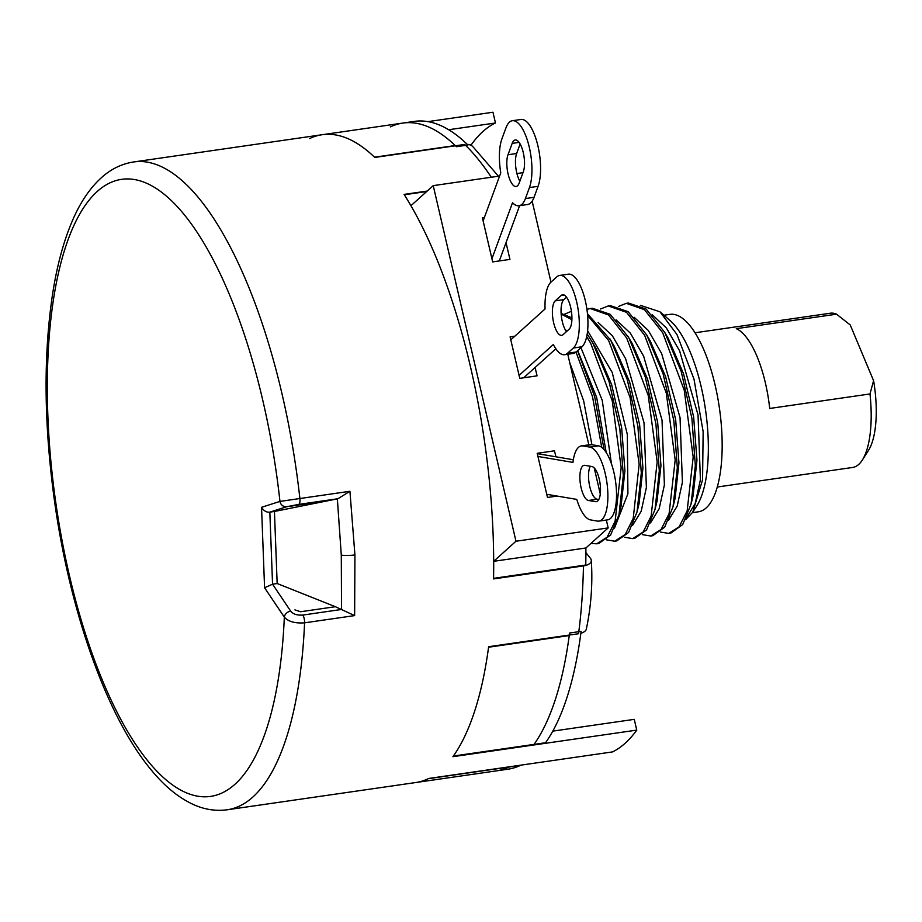 <?xml version="1.0" encoding="UTF-8"?>
<svg xmlns="http://www.w3.org/2000/svg" width="922" height="922" viewBox="0 0 922 922"><rect width="100%" height="100%" fill="white"/><g stroke="black" fill="none" stroke-linecap="round" stroke-linejoin="round"><path stroke-width="1.38" d="M349.934 491.288L299.892 498.525A327.264 116.852 -98.2 0 0 133.667 161.961C122.568 163.678 112.472 168.346 103.402 175.952C91.013 186.509 80.733 201.296 72.573 220.323C64.263 239.501 57.89 262.274 53.441 288.644C43.069 352.849 43.668 425.376 55.239 506.224C71.109 615.435 107.862 718.157 151.254 769.997C164.658 786.408 178.926 798.014 194.035 804.814C204.984 809.631 216.059 811.279 227.296 809.77A327.264 116.852 81.8 0 0 252.882 797.011A327.264 116.852 -98.2 0 0 304.583 622.823A6.235 2.224 -98.2 0 0 302.819 615.066C297.08 615.447 293.035 614.133 290.684 611.125L272.555 584.191L269.835 512.136C266.573 512.528 263.819 510.915 261.548 507.307L279.954 501.407L299.892 498.525A6.235 2.224 81.8 0 1 298.636 504.415L337.948 498.733L349.934 491.288L354.924 554.906L354.636 615.596L304.583 622.823C295.028 623.514 288.275 621.612 284.322 617.106L264.579 587.763L261.548 507.307M290.684 611.125A6.235 4.679 -33.9 0 0 284.322 617.106A311.682 111.285 -98.2 0 1 109.868 697.378A311.682 111.285 -98.2 0 1 91.013 197.861A311.682 111.285 -98.2 0 1 279.954 501.407A6.235 5.809 72.2 0 0 286.742 506.708L269.835 512.136L274.445 511.468L277.165 583.522L335.377 606.711L277.165 583.522L272.555 584.191L264.579 587.763M294.902 609.891L300.572 611.735L335.377 606.711L354.636 615.596M227.296 809.77L507.941 769.213A327.264 116.852 81.8 0 0 520.4 765.398L508.875 767.058A327.264 116.852 81.8 0 1 496.416 770.873A327.264 116.852 81.8 0 0 508.875 767.058L428.2 778.721A327.264 116.852 81.8 0 1 415.741 782.536A327.264 116.852 81.8 0 0 428.718 778.468L612.554 751.903A327.264 116.852 -98.2 0 0 636.756 730.109L634.255 719.356L552.808 731.123M427.197 191.061L404.078 194.404A327.264 116.852 -98.2 0 1 493.558 578.924L583.453 565.924A327.264 116.852 -98.2 0 1 578.543 633.725L488.637 646.714A327.264 116.852 -98.2 0 1 452.909 756.674L636.756 730.109M309.654 138.542A327.264 116.852 81.8 0 1 322.112 134.727A327.264 116.852 -98.2 0 1 374.781 157.431L464.676 144.443A327.264 116.852 81.8 0 1 491.276 177.243M427.935 121.635L492.97 112.23L495.471 122.983A316.05 112.841 -98.2 0 0 471.28 144.777L470.093 144.938M290.995 506.155L331.355 500.058L274.445 511.468L337.948 498.733M337.36 498.86L341.29 555.148L341.532 609.165M448.68 129.737L495.471 122.983M274.445 511.468L277.165 583.522M467.224 144.339A12.631 10.05 -38.4 0 1 472.675 146.437L498.445 176.217M583.453 565.924A12.631 6.177 4.1 0 0 591.302 560.426A12.631 6.177 4.1 0 0 590.38 558.248L585.896 552.624M580.86 633.241A12.631 6.177 4.1 0 0 586.334 629.058C591.117 606.411 592.777 583.534 591.302 560.426M133.667 161.961L322.112 134.727A327.264 116.852 81.8 0 1 374.539 157.201L455.214 145.538A327.264 116.852 81.8 0 0 402.799 123.075A327.264 116.852 81.8 0 1 456.413 146.702L467.938 145.031A327.264 116.852 81.8 0 0 414.324 121.404L402.799 123.075A327.264 116.852 81.8 0 0 390.34 126.89M426.679 191.534L404.309 194.761A327.264 116.852 81.8 0 1 410.935 205.71L433.225 185.633L515.974 541.237L493.685 561.314A327.264 116.852 81.8 0 1 493.57 578.348L585.77 565.013A327.264 116.852 81.8 0 0 585.885 547.991L493.685 561.314M569.254 635.558L488.568 647.221A327.264 116.852 81.8 0 1 453.359 756.052L545.559 742.729A327.264 116.852 81.8 0 0 581.114 631.363L569.589 633.022A327.264 116.852 81.8 0 1 534.034 744.4A327.264 116.852 81.8 0 0 569.254 635.558L568.897 635.12M606.342 520.043L608.174 527.914L585.885 547.991M532.144 201.18L550.976 282.12L556.784 276.888A37.399 13.357 81.8 0 1 559.712 275.436A37.399 13.357 81.8 0 1 577.564 306.219A37.399 13.357 81.8 0 1 573.334 348.009L567.526 353.241A37.399 13.357 81.8 0 1 564.598 354.693A37.399 13.357 81.8 0 1 553.338 344.517L519.074 375.392M567.768 354.244L588.847 444.83M594.206 467.903L600.291 494.019M506.04 242.613L509.947 259.405L492.659 261.906L482.39 217.753L484.384 217.465M535.106 367.486L537.053 375.853L519.766 378.354L510.108 336.864L514.845 336.184M557.119 496.071L547.484 497.465L537.203 453.313L554.491 450.812L555.885 456.793M433.225 185.633L499.609 176.044M516.931 173.543L522.993 172.668M515.974 541.237L608.174 527.914M717.304 487.012L852.631 467.454A77.921 27.821 -98.2 0 0 862.312 460.078A77.921 27.821 -98.2 0 0 866.668 450.443A77.921 27.821 81.8 0 0 869.988 393.959L769.709 408.458A77.921 27.821 81.8 0 0 736.286 328.67L836.554 314.183A77.921 27.821 81.8 0 0 830.342 313.215L695.015 332.773M836.554 314.183L850.234 324.959L873.583 380.682A68.574 24.479 81.8 0 1 868.455 450.466L862.312 460.078M869.988 393.959L873.583 380.682M555.839 348.793L523.661 377.79M559.712 275.436L568.355 274.18A37.399 13.357 81.8 0 1 586.208 304.975A37.399 13.357 81.8 0 1 581.978 346.764L576.169 351.997A37.399 13.357 81.8 0 1 573.242 353.449L564.598 354.693M566.431 331.643A17.772 6.339 81.8 0 1 561.175 314.321A17.772 6.339 81.8 0 1 563.872 299.627L566.523 297.23M510.8 339.826L545.063 308.962A37.399 13.357 81.8 0 1 550.976 282.12M561.221 295.478A17.772 6.339 81.8 0 1 562.616 294.775A17.772 6.339 81.8 0 1 571.098 309.4A17.772 6.339 81.8 0 1 569.081 329.258L563.088 334.663A17.772 6.339 81.8 0 1 561.694 335.354A17.772 6.339 81.8 0 1 553.223 320.729A17.772 6.339 81.8 0 1 555.228 300.872L561.221 295.478L564.149 295.052M537.941 456.459L572.965 462.406A37.399 13.357 81.8 0 1 581.413 445.902L590.057 444.658A37.399 13.357 81.8 0 1 591.601 444.681L598.47 445.845A37.399 13.357 81.8 0 1 615.781 483.047A37.399 13.357 81.8 0 1 607.633 519.858L598.989 521.103A37.399 13.357 81.8 0 1 597.444 521.08L590.564 519.916A37.399 13.357 81.8 0 1 576.769 499.401L546.746 494.307M537.284 453.636L573.334 459.755M598.793 499.517L597.099 499.228A17.772 6.339 81.8 0 1 589.538 485.525A17.772 6.339 81.8 0 1 590.253 466.255M581.413 445.902A37.399 13.357 81.8 0 1 582.958 445.937L589.826 447.101A37.399 13.357 81.8 0 1 607.137 484.304A37.399 13.357 81.8 0 1 598.989 521.103M591.947 466.544A17.772 6.339 81.8 0 1 600.164 484.211A17.772 6.339 81.8 0 1 596.292 501.695A17.772 6.339 81.8 0 1 595.554 501.683L588.455 500.473A17.772 6.339 81.8 0 1 580.238 482.805A17.772 6.339 81.8 0 1 584.11 465.322A17.772 6.339 81.8 0 1 584.848 465.333L591.947 466.544M519.628 205.664L499.309 260.938M483.128 220.911L500.773 172.863A37.399 13.357 81.8 0 1 501.902 138.899L505.948 127.904A37.399 13.357 81.8 0 1 512.344 120.724L520.988 119.468A37.399 13.357 81.8 0 1 537.457 144.005A37.399 13.357 81.8 0 1 538.079 186.325L534.045 197.32A37.399 13.357 81.8 0 1 527.649 204.5L519.005 205.756A37.399 13.357 81.8 0 1 512.528 202.702L491.933 258.748M519.847 181.231A17.772 6.339 81.8 0 1 516.643 153.501L520.135 143.993M512.344 120.724A37.399 13.357 81.8 0 1 528.813 145.261A37.399 13.357 81.8 0 1 529.435 187.581L525.402 198.576A37.399 13.357 81.8 0 1 519.005 205.756M512.183 143.383A17.772 6.339 81.8 0 1 515.214 139.971A17.772 6.339 81.8 0 1 523.039 151.623A17.772 6.339 81.8 0 1 523.339 171.723L519.167 183.086A17.772 6.339 81.8 0 1 516.124 186.498A17.772 6.339 81.8 0 1 508.299 174.846A17.772 6.339 81.8 0 1 507.999 154.746L512.183 143.383L519.098 142.38M650.713 536.005L652.799 535.705L664.67 527.2L673.048 506.72L677.324 467.811L673.878 420.916L663.125 373.883L646.76 335.066L628.124 311.659L610.364 305.643L608.278 305.943L626.511 312.328L644.674 335.366L666.295 393.106L675.192 460.009L669.107 513.589L661.109 529.458L650.713 536.005L642.392 534.645M600.591 308.985L608.278 305.943M668.727 533.4L670.813 533.1L682.683 524.583L691.074 504.08L695.326 465.598L691.903 418.381L681.197 371.462L664.774 332.462L646.149 309.054L628.378 303.038L626.28 303.338L644.466 309.688L662.688 332.761L684.216 390.121L693.194 457.024L687.155 510.857L679.145 526.819L668.715 533.4L660.406 532.04M618.604 306.392L626.292 303.35M586.934 309.377L590.264 308.547L608.508 314.932L626.672 337.971L648.235 395.492L657.167 462.014L651.128 516.101L643.164 531.971L632.711 538.609L624.378 537.249M634.797 538.298L646.553 529.954L655 509.509L659.311 470.992L655.922 423.89L645.239 376.868L628.758 337.659L610.191 314.31L592.35 308.248L590.264 308.547M561.164 314.125L571.894 319.669M586.692 336.668L590.645 343.168L612.231 400.77L621.163 467.638L615.112 521.31L607.102 537.238L596.695 543.807L590.979 543.404M596.695 543.807L598.781 543.507L610.652 534.99L619.019 514.58L623.295 475.591L619.849 428.684L609.096 381.685L592.731 342.869L587.199 334.006M571.928 317.871L561.106 313.422M564.575 314.195L571.41 311.302M587.625 315.405L608.658 340.564L630.118 397.647L639.153 464.388L633.207 518.429L625.243 534.472L614.697 541.202L606.376 539.843M614.697 541.214L616.783 540.903L628.608 532.467L637.021 511.952L641.309 472.963L637.886 426.241L627.214 379.415L610.744 340.264L587.464 313.734M640.352 305.32L659.979 311.797L676.99 334.571L693.989 379.092L703.14 431.634L702.576 479.786L692.687 512.298L685.553 519.72M686.498 517.726L695.211 503.458L700.409 479.74L698.046 414.981L679.629 350.902L666.376 327.944L652.119 314.633M668.496 520.331L677.197 506.063L682.395 482.333L680.044 417.585L661.627 353.506L648.362 330.537L634.106 317.237M650.483 522.935L659.195 508.667L664.393 484.937L662.031 420.178L643.614 356.099L630.36 333.142L616.103 319.842M604.06 449.602L594.678 396.656L577.575 350.729M576.031 352.112L592.5 396.633L601.732 447.366M692.687 512.298L696.825 505.821A101.293 36.165 81.8 0 0 684.85 340.679A101.293 36.165 -98.2 0 0 670.04 320.533L659.979 311.797M691.074 504.08L693.114 495.771L696.963 460.182L693.644 416.975L683.548 373.802L668.231 338.362L664.681 332.3M673.521 504.76L675.088 498.399L678.949 462.89L675.665 419.717L665.592 376.568L650.31 341.117L647.094 335.654M655.335 508.114L657.04 501.176L660.947 465.668L657.674 422.472L647.613 379.265L632.319 343.756L628.009 336.369M637.033 511.952L639.073 503.631L642.934 468.111L639.649 424.938L629.576 381.777L614.283 346.315L609.972 338.916M619.019 514.58L621.059 506.247L624.932 470.739L621.635 427.554L611.563 384.393L596.28 348.919L591.959 341.52M606.192 452.483L596.672 397.463L577.725 350.591M584.629 426.702L577.356 395.457M591.901 444.727L583.661 400.828L569.681 362.484M632.48 525.54L641.182 511.272L646.38 487.542L644.029 422.795L625.612 358.704L612.346 335.746L598.09 322.435M614.467 528.145L627.917 493.719L627.317 434.504L612.243 372.488L587.614 330.721M611.436 463.754L602.239 400.355L580.952 347.686M567.065 331.067L565.174 329.615M663.932 315.22L669.891 314.367A99.737 35.612 81.8 0 1 719.402 407.985A99.737 35.612 81.8 0 1 698.427 511.791L692.457 512.655M286.742 506.708L298.636 504.415M342.12 609.384L302.819 615.066M354.924 554.906A15.582 4.149 177.8 0 1 341.29 555.148M585.896 553.626L586.634 553.511M581.978 346.764L573.334 348.009M576.169 351.997L567.526 353.241M563.872 299.627L555.228 300.872M591.601 444.681L582.958 445.937M598.47 445.845L589.826 447.101M596.995 501.476L595.554 501.683M597.099 499.228L588.455 500.473M538.079 186.325L529.435 187.581M534.045 197.32L525.402 198.576M516.643 153.501L507.999 154.746M322.112 134.727L402.799 123.075M634.797 538.31L632.711 538.609"/></g></svg>
